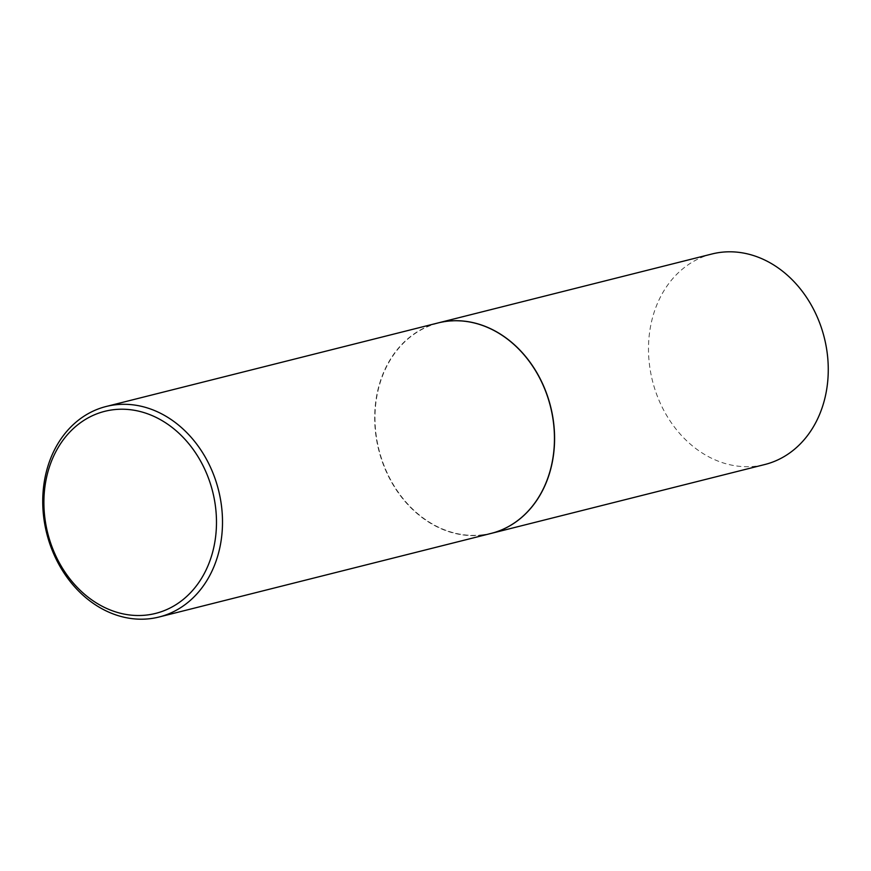 <?xml version="1.0" encoding="UTF-8"?>
<svg xmlns="http://www.w3.org/2000/svg" width="871" height="871" viewBox="0 0 871 871"><rect width="100%" height="100%" fill="white"/><g stroke="black" fill="none" stroke-linecap="round" stroke-linejoin="round"><path stroke-width="0.65" stroke-dasharray="4.36 3.27" d="M711.879 254.005A108.537 88.581 -104.1 0 0 651.138 374.966A108.537 88.581 -104.1 0 0 755.135 466.257A108.537 88.581 -104.1 0 0 764.88 464.504M438.135 322.912A108.537 88.581 -104.1 0 0 377.459 443.905A108.537 88.581 -104.1 0 0 481.445 535.153A108.537 88.581 -104.1 0 0 491.124 533.411M481.413 534.936A108.32 88.407 -104.1 0 0 552.835 418.418A108.32 88.407 -104.1 0 0 447.966 321.355A108.32 88.407 -104.1 0 0 376.555 437.884A108.32 88.407 -104.1 0 0 481.413 534.936M438.08 322.934A108.537 88.581 -104.1 0 0 377.328 443.894A108.537 88.581 -104.1 0 0 481.325 535.186A108.537 88.581 -104.1 0 0 491.07 533.433"/><path stroke-width="1.31" d="M491.124 533.411A108.537 88.581 -104.1 0 0 491.19 533.4L764.88 464.504A108.537 88.581 -104.1 0 0 825.621 343.533A108.537 88.581 -104.1 0 0 721.624 252.242A108.537 88.581 -104.1 0 0 711.879 254.005L438.2 322.901A108.537 88.581 -104.1 0 0 438.135 322.912M491.19 533.4A108.537 88.581 -104.1 0 0 551.942 412.429A108.537 88.581 -104.1 0 0 447.934 321.149A108.537 88.581 -104.1 0 0 438.2 322.901M159.121 616.995L491.07 533.433A108.537 88.581 -104.1 0 0 551.811 412.462A108.537 88.581 -104.1 0 0 447.814 321.181A108.537 88.581 -104.1 0 0 438.08 322.934L106.12 406.496A108.537 88.581 -104.1 0 0 45.379 527.467A108.537 88.581 -104.1 0 0 149.376 618.758A108.537 88.581 -104.1 0 0 159.121 616.995A108.537 88.581 -104.1 0 0 219.862 496.035A108.537 88.581 -104.1 0 0 115.865 404.743A108.537 88.581 -104.1 0 0 106.12 406.496M146.274 615.089A104.193 85.031 -104.1 0 0 214.974 502.992A104.193 85.031 -104.1 0 0 114.101 409.642A104.193 85.031 -104.1 0 0 45.401 521.729A104.193 85.031 -104.1 0 0 146.274 615.089"/></g></svg>
